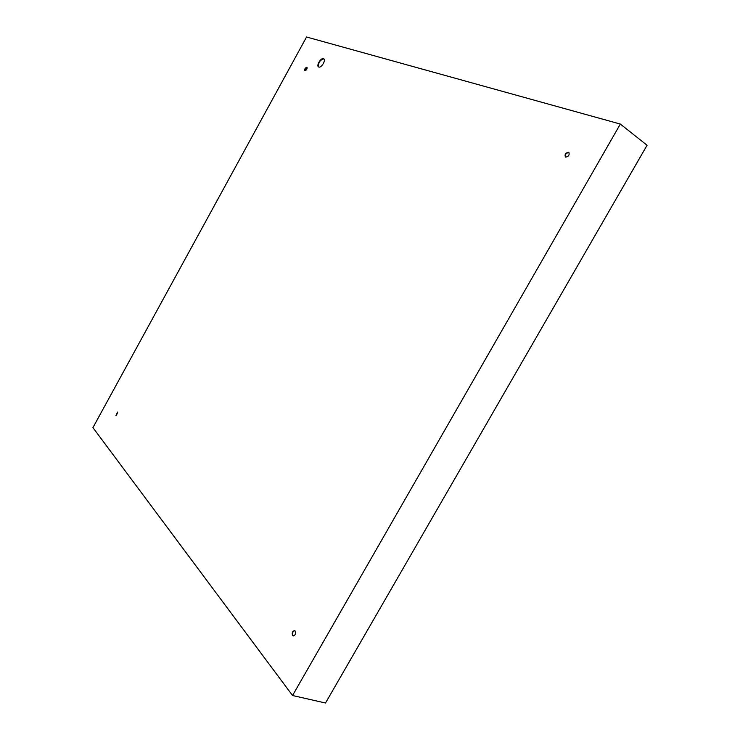 <?xml version="1.0" encoding="UTF-8"?>
<svg xmlns="http://www.w3.org/2000/svg" width="740" height="740" viewBox="0 0 740 740"><rect width="100%" height="100%" fill="white"/><g stroke="black" fill="none" stroke-linecap="round" stroke-linejoin="round"><path stroke-width="1.11" d="M292.578 635.484L293.188 635.901C295.325 635.272 295.972 633.634 295.149 630.989L294.548 630.582C292.411 631.202 291.754 632.839 292.578 635.484M293.392 635.928L292.975 635.586C292.134 633.153 292.726 631.507 294.733 630.656M115.958 415.492L117.558 412.078L115.958 415.492M116.319 415.658L117.706 412.171M304.936 70.716C306.61 70.078 307.276 68.95 306.933 67.331L306.822 67.275C305.148 67.923 304.482 69.051 304.834 70.67L304.936 70.716M318.82 67.053C321.382 68.135 326.155 60.125 323.732 58.793L323.436 58.654C320.846 57.618 316.128 65.601 318.542 66.924L318.82 67.053M318.69 67.007C318.071 62.974 319.745 60.255 323.722 58.849L323.87 58.904M565.721 157.121C568.653 156.538 569.68 154.993 568.829 152.468L568.477 152.292C565.545 152.884 564.518 154.429 565.388 156.945L565.721 157.121M565.563 157.056C564.962 154.503 566.045 152.995 568.81 152.532L568.977 152.607M304.991 70.735L307.054 67.451M292.541 695.517L325.517 703L647.065 145.262L620.342 124.061L306.564 37L92.935 427.628L292.541 695.517L620.342 124.061"/></g></svg>
